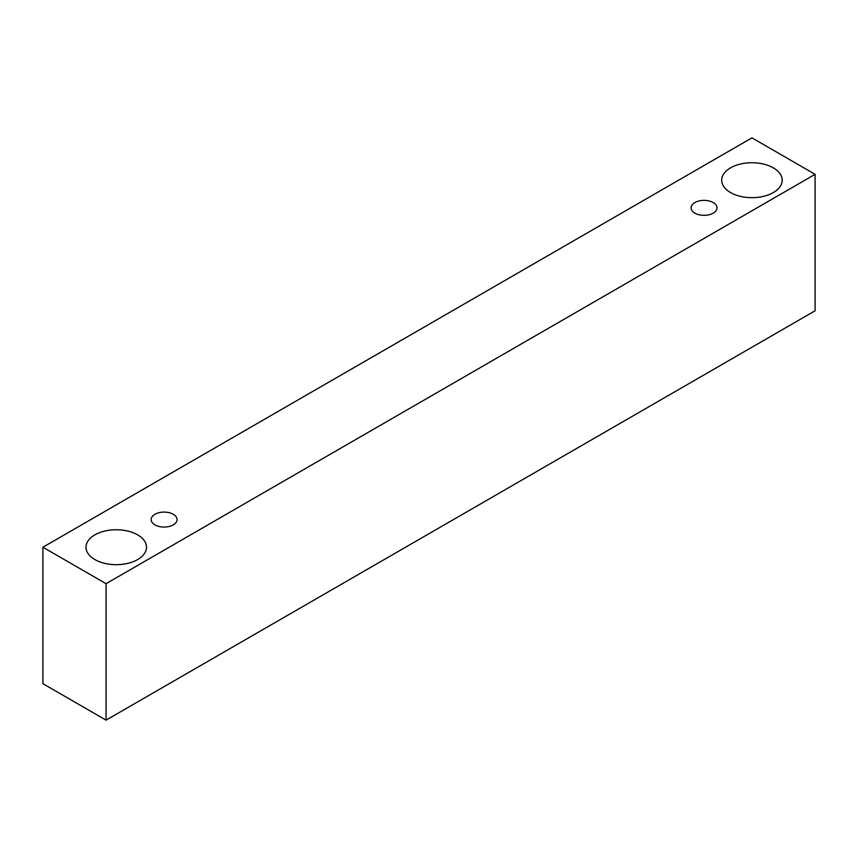<?xml version="1.0" encoding="UTF-8"?>
<svg xmlns="http://www.w3.org/2000/svg" width="858" height="858" viewBox="0 0 858 858"><rect width="100%" height="100%" fill="white"/><g stroke="black" fill="none" stroke-linecap="round" stroke-linejoin="round"><path stroke-width="1.29" d="M694.894 202.552A12.967 7.486 180 0 1 709.019 200.933A12.967 7.486 180 0 1 717.02 207.851A12.967 7.486 180 0 1 704.053 215.337A12.967 7.486 180 0 1 691.087 207.851A12.967 7.486 180 0 1 694.894 202.552M106.06 720.141L815.1 310.778L815.1 174.324L751.94 137.859L42.9 547.222L106.06 583.687L106.06 720.141L42.9 683.676L42.9 547.222M730.544 167.857A30.255 17.471 180 0 1 763.513 164.071A30.255 17.471 180 0 1 782.196 180.212A30.255 17.471 180 0 1 751.94 197.672A30.255 17.471 180 0 1 721.685 180.212A30.255 17.471 180 0 1 730.544 167.857M94.852 534.866A30.255 17.471 180 0 1 127.831 531.081A30.255 17.471 180 0 1 146.504 547.222A30.255 17.471 180 0 1 116.248 564.682A30.255 17.471 180 0 1 85.993 547.222A30.255 17.471 180 0 1 94.852 534.866M154.966 514.285A12.967 7.486 180 0 1 169.09 512.655A12.967 7.486 180 0 1 177.091 519.573A12.967 7.486 180 0 1 164.125 527.059A12.967 7.486 180 0 1 151.158 519.573A12.967 7.486 180 0 1 154.966 514.285M106.06 583.687L815.1 174.324"/></g></svg>
